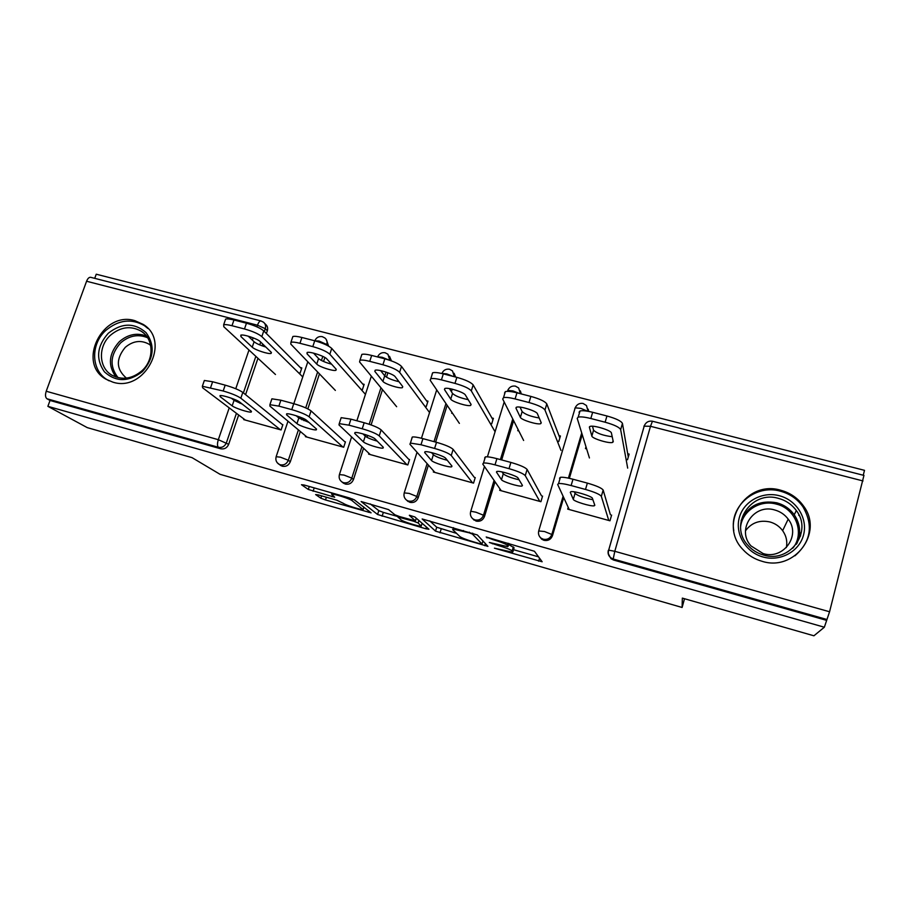 <?xml version="1.0" encoding="UTF-8"?>
<svg xmlns="http://www.w3.org/2000/svg" width="910" height="910" viewBox="0 0 910 910"><rect width="100%" height="100%" fill="white"/><g stroke="black" fill="none" stroke-linecap="round" stroke-linejoin="round"><path stroke-width="1.36" d="M494.437 548.184L542.155 561.766L534.443 551.267L486.19 537.002L492.617 539.516C500.637 541.905 505.55 543.816 507.37 545.261L507.7 546.671L489.341 542.474L497.85 545.363C505.641 547.683 510.419 549.538 512.148 550.903L512.478 552.234L494.437 548.184M112.863 382.143C144.736 392.699 171.501 341.045 143.12 324.37L134.907 320.684C102.477 310.401 76.235 363.443 106.231 379.334L112.863 382.143M762.011 561.277C794.601 571.901 823.948 532.464 803.45 505.926C797.831 498.1 790.324 492.89 780.905 490.297C746.234 479.502 717.626 523.853 742.981 549.595C748.157 555.248 754.504 559.149 762.011 561.277M800.641 535.672L799.526 531.258M318.25 494.892L315.634 494.574L320.866 498.214L325.484 499.954L371.098 512.842L354.308 499.817L349.451 497.952L304.167 485.019L301.494 484.723L308.297 489.455L334.687 497.235L331.593 494.119C333.879 493.698 349.895 498.771 351.954 500.568L363.135 509.6C360.929 509.975 345.584 505.13 343.468 503.401L336.859 500.216L318.25 494.892M824.346 627.217L813.915 635.794L682.341 598.109L682.113 607.47L220.072 474.326L192.033 457.639L87.258 427.62L47.877 406.338L824.346 627.217L826.962 619.505L613.204 559.013L613.556 560.025L826.132 620.222M435.526 531.133L487.908 546.364L477.363 534.966L422.149 518.973L435.526 531.133L436.732 527.243L456.57 533.374M426.449 527.072L425.914 528.801L377.57 514.491L361.122 501.524L388.559 509.6L394.894 514.787L399.558 516.573L415.415 520.873L409.341 515.39M425.914 528.801L428.94 529.245L414.88 516.971L409.398 515.253M682.113 607.47L684.513 598.723M863.943 475.418L829.567 611.759L826.962 619.505M863.249 475.236L864.5 470.334L96.244 274.206L94.72 278.346M47.877 406.338L50.027 400.457L46.956 398.762C45.329 397.442 45.079 394.929 46.217 391.243L86.587 281.247C87.678 278.54 89.009 277.22 90.556 277.277L90.852 277.357M627.695 453.703L629.14 454.079L627.525 459.709L626.08 459.322M611.611 515.071L609.973 520.793L567.703 509.111L568.215 507.359M585.983 446.787L585.46 448.584L586.631 448.892M300.334 431.511L290.324 461.711C288.709 465.374 286.024 466.875 282.271 466.227L280.178 465.135M326.292 339.555L328.624 346.153M324.881 357.482L323.562 361.475M319.444 373.873L307.842 408.886M304.486 419.01L303.929 420.659M264.571 323.312L265.527 324.29C267.494 325.962 268.097 328.112 267.335 330.751L266.391 333.515M262.797 344.094L262.194 345.846M257.951 358.301L245.575 394.656M238.659 414.994L228.66 444.342C227.045 447.947 224.406 449.426 220.732 448.801L218.411 447.288L46.956 398.762M50.027 400.457L220.732 448.801M613.556 560.025L610.997 558.695L608.471 554.053M324.438 379.072L325.12 379.777M360.883 389.23L362.419 389.639L364.148 384.338L362.624 383.929M345.447 441.85L343.696 447.242L305.396 436.652L305.635 435.924M418.19 497.759C416.598 501.512 413.834 503.048 409.898 502.354L406.736 500.295L408.488 501.08C412.435 501.774 415.222 500.227 416.825 496.45L418.19 497.759L428.417 465.101M454.101 373.282L455.614 377.036M452.213 389.161L451.417 391.698M447.151 405.314L435.64 442.067M451.94 412.401L451.69 413.231L452.691 413.493M490.228 423.412L491.718 423.81L493.391 418.35L491.912 417.963M475.236 477.557L473.541 483.108L433.331 471.994L433.638 470.993M563.711 497.565L552.506 535.615C550.937 539.482 548.082 541.052 543.952 540.324L541.7 539.198L539.653 536.661M588.19 409.204L588.702 411.422M582.229 434.627L569.364 478.33M542.576 496.087L540.904 501.706L499.681 490.319L500.056 489.057M518.097 429.52L517.745 430.692L518.837 430.976M557.307 441.145L558.774 441.532L560.423 435.992L558.956 435.606M495.04 481.799L484.507 516.448C482.926 520.27 480.116 521.817 476.089 521.1L472.461 518.495M520.327 390.89L521.339 393.95M513.627 420.659L501.683 459.937M409.546 459.482L407.816 464.953L368.584 454.113L368.857 453.271M387.421 395.566L388.138 396.43M424.777 406.122L426.289 406.52L427.984 401.139L426.483 400.741M363.568 448.243L353.478 479.513C351.874 483.221 349.156 484.746 345.311 484.075L342.751 482.607M389.491 356.299L391.471 360.906M387.91 372.747L386.488 377.172M382.484 389.605L371.087 424.924M367.708 435.401L367.071 437.357M282.873 424.64L281.099 429.941L243.698 419.612L243.925 418.964M262.956 362.919L263.593 363.511M298.514 372.747L300.072 373.157L301.824 367.924L300.277 367.515M513.968 548.195L512.899 551.779M508.667 544.51L514.093 547.786M513.524 549.685L538.549 556.852M429.725 520.884L436.732 527.243M479.741 543.657L482.016 544.009L472.404 534.079L469.128 532.805L453.032 529.051L452.679 529.62L459.914 536.582C461.905 537.992 466.659 539.823 474.178 542.064L479.741 543.657M397.92 516.562L383.337 512.387L382.12 516.22M370.211 503.878L378.799 510.658L383.337 512.387M401.173 519.94C402.891 521.589 418.793 526.572 421.148 526.196L418.145 522.977L413.538 521.202L397.807 516.937L401.173 519.94M809.252 523.352L809.991 524.058M613.272 441.68L611.406 432.989C611.418 430.441 593.673 424.97 590.101 426.403L589.384 427.256L591.841 436.072C592.046 438.54 609.143 443.773 612.589 442.431L613.272 441.68M627.684 468.127L620.654 429.611C619.369 427.234 614.193 424.777 605.127 422.217L590.817 418.509C584.812 417.019 580.603 416.564 578.191 417.144L577.213 418.35L589.43 457.957M628.287 457.07L622.451 423.423L620.654 429.611M605.127 422.217L606.947 415.984L592.649 412.298L590.817 418.509M592.49 426.233L593.559 430.214C596.96 433.399 603.182 435.572 612.214 436.743M606.947 415.984C616.013 418.532 621.177 421.012 622.451 423.423M579.033 412.219L580.011 410.99C582.434 410.387 586.643 410.82 592.649 412.298M592.899 499.738C584.027 498.02 578.066 495.916 575.04 493.413L574.403 491.855M559.514 478.228L560.401 477.318C562.755 477.011 566.953 477.636 572.981 479.229L587.36 483.108C596.482 485.747 601.749 488.067 603.159 490.058L601.339 496.348L608.767 520.452M610.405 514.741L603.159 490.058M569.216 509.532L557.671 484.461L558.558 483.585C560.901 483.301 565.099 483.949 571.127 485.542L585.505 489.455L587.36 483.108M592.421 498.339L594.821 505.289L594.207 505.823C590.886 506.631 573.664 501.33 573.289 499.385L570.274 492.299L570.934 491.684C574.369 490.808 592.262 496.348 592.421 498.339M601.339 496.348C599.917 494.392 594.639 492.094 585.505 489.455M779.369 495.734C796.534 500.113 807.989 518.45 803.541 534.943C799.367 551.494 780.268 561.88 763.058 556.988C745.79 552.359 734.768 533.863 739.318 517.642C743.595 501.353 762.273 491.116 779.369 495.734M763.524 555.043C789.675 563.529 813.039 531.69 796.318 510.555C791.859 504.493 785.956 500.443 778.596 498.418C751.103 489.808 728.205 524.797 748.043 545.409C752.229 550.095 757.382 553.303 763.524 555.043M745.483 530.803C751.489 522.727 759.622 519.781 769.894 521.942C775.161 523.421 779.415 526.333 782.645 530.666C786.285 535.876 787.525 541.518 786.342 547.592M774.74 509.987C780.291 511.522 784.773 514.571 788.185 519.132C801.289 535.376 783.351 560.128 763.137 553.564L751.046 545.954C736.042 530.018 753.707 503.344 774.74 509.987M794.919 555.817C810.946 541.712 813.608 525.343 802.882 506.699C797.331 498.953 789.891 493.8 780.564 491.241C755.584 483.824 729.285 505.949 733.779 530.632M810.093 525.991L809.422 525.354M799.287 515.72L798.673 515.14M800.493 536.149L799.515 531.997M108.313 333.231C121.849 322.697 134.452 322.515 146.123 332.696C155.212 345.436 153.995 358.381 142.483 371.53C128.719 382.154 116.036 382.268 104.434 371.849C95.584 359.018 96.869 346.141 108.313 333.231M142.04 370.677C154.336 359.689 153.87 338.964 141.334 331.286C130.892 325.462 120.586 326.792 110.428 335.267C97.882 346.391 98.564 367.765 111.907 375.17C122.179 380.414 132.223 378.913 142.04 370.677M126.444 378.116L126.422 378.105C116.093 369.255 115.718 358.995 125.284 347.324C133.099 340.806 141.027 339.783 149.103 344.242L150.673 345.413M147.932 328.487L144.315 325.575C131.313 318.261 118.482 319.876 105.81 330.432C90.192 344.276 91.068 370.916 107.755 380.061L109.109 380.812M541.257 422.843L537.4 413.732C536.798 411.115 519.883 405.803 516.562 407.179L515.959 408.146L520.384 417.372C521.168 419.897 537.469 424.97 540.676 423.696L541.257 422.843M560.97 450.393L544.965 409.989C543.202 407.521 537.89 405.041 529.017 402.527L515.094 398.933C509.543 397.545 505.687 397.124 503.503 397.67L502.695 399.035L523.625 440.463M559.855 437.926L546.785 403.903L544.965 409.989M529.017 402.527L530.871 396.407L516.96 392.824L515.094 398.933M520.042 407.123L522.135 411.593C525.172 414.437 530.86 416.564 539.209 417.986M530.871 396.407C539.732 398.899 545.044 401.401 546.785 403.903M504.538 393.006L505.357 391.618C507.541 391.05 511.409 391.448 516.96 392.824M471.107 404.472L465.351 394.974C464.191 392.312 448.004 387.148 444.933 388.468L444.467 389.548L450.757 399.149C452.065 401.731 467.66 406.668 470.641 405.439L471.107 404.472M495.085 431.761L471.312 390.902C469.105 388.342 463.656 385.84 454.977 383.383L441.43 379.879C436.299 378.594 432.75 378.207 430.783 378.719L430.168 380.232L459.391 423.389M492.947 419.806L473.166 384.907L471.312 390.902M454.977 383.383L456.865 377.354L443.329 373.873L441.43 379.879M449.426 388.593L452.543 393.461C455.341 396.021 460.551 398.079 468.184 399.649M456.865 377.354C465.545 379.8 470.982 382.325 473.166 384.907M432.057 374.306L432.671 372.759C434.639 372.224 438.188 372.599 443.329 373.873M402.732 386.579L395.19 376.717C393.518 374.01 377.991 368.982 375.147 370.233L374.852 371.428L382.905 381.392C384.68 384.02 399.661 388.82 402.413 387.649L402.732 386.579L402.413 387.649M429.554 412.548L399.615 372.315C396.988 369.676 391.425 367.162 382.928 364.762L369.744 361.35C364.978 360.155 361.714 359.791 359.95 360.269L359.575 361.941L396.646 406.713M427.62 402.311L401.515 366.423L399.615 372.315M382.928 364.762L384.85 358.824L371.667 355.435L369.744 361.35M380.608 370.598L384.714 375.784C387.319 378.094 392.085 380.061 399.012 381.711M384.85 358.824C393.348 361.224 398.899 363.75 401.515 366.423M361.361 355.947L361.861 354.388C363.636 353.899 366.912 354.24 371.667 355.435M336.074 369.141L326.826 358.927C324.699 356.174 309.753 351.271 307.125 352.466L307.011 353.774L316.748 364.08C318.944 366.741 333.367 371.428 335.926 370.302L336.074 369.141M365.445 394.36L329.818 354.229C326.792 351.51 321.116 348.974 312.79 346.619L299.959 343.298C295.534 342.194 292.519 341.853 290.927 342.296L290.813 344.116L335.358 390.424M363.829 385.317L331.74 348.428L329.818 354.229M312.79 346.619L314.735 340.784L301.904 337.485L299.959 343.298M313.552 353.137L318.58 358.551C321.014 360.622 325.348 362.498 331.581 364.171M314.735 340.784C323.061 343.127 328.726 345.675 331.74 348.428M292.394 337.928L292.872 336.507C294.476 336.052 297.49 336.37 301.904 337.485M271.078 352.125L260.214 341.591C257.666 338.804 243.243 334.015 240.797 335.153L240.9 336.563L252.218 347.188C254.811 349.895 268.746 354.468 271.112 353.399L271.078 352.125M302.757 376.922L261.83 336.609C258.429 333.811 252.639 331.263 244.483 328.965L231.982 325.723C227.875 324.688 225.088 324.381 223.655 324.79L223.826 326.758L275.468 374.499M301.528 368.789L263.775 330.899L261.83 336.609M244.483 328.965L246.462 323.209L233.972 319.99L231.982 325.723M248.237 336.177L254.083 341.75C256.347 343.593 260.249 345.345 265.788 346.994M246.462 323.209C254.618 325.507 260.385 328.078 263.775 330.899M225.179 320.388L225.623 319.091C227.068 318.659 229.855 318.966 233.972 319.99M519.087 479.786C511.113 477.955 505.846 475.964 503.264 473.826L502.047 471.926M484.655 457.935L485.371 456.9C487.487 456.592 491.332 457.184 496.905 458.651L510.885 462.428C519.815 465.01 525.218 467.342 527.106 469.446L525.252 475.634L539.812 501.41M541.473 495.779L527.106 469.446M501.239 490.752L482.778 464.066L483.483 463.065C485.599 462.78 489.443 463.383 495.017 464.862L509.009 468.661L510.885 462.428M518.04 478.034L522.465 485.451L521.942 486.076C518.871 486.85 502.434 481.731 501.49 479.695L496.496 472.153L497.031 471.437C500.204 470.584 517.267 475.953 518.04 478.034M525.252 475.634C523.352 473.575 517.938 471.255 509.009 468.661M447.265 460.278C440.258 458.435 435.617 456.592 433.353 454.738L431.567 452.6M411.82 438.199L412.321 437.016C414.232 436.732 417.758 437.266 422.923 438.631L436.516 442.317C445.252 444.842 450.791 447.197 453.135 449.392L451.235 455.489L472.552 482.835M474.247 477.284L453.135 449.392M434.923 472.438L409.909 444.228L410.41 443.09L420.989 444.751L434.605 448.448L436.516 442.317M445.65 458.276L451.986 466.125L451.587 466.841C448.744 467.592 433.012 462.633 431.545 460.528L424.674 452.543L425.05 451.724C427.996 450.905 444.308 456.092 445.65 458.276M451.235 455.489C448.892 453.328 443.341 450.973 434.605 448.448M377.275 441.179C371.257 439.405 367.242 437.733 365.228 436.14L362.942 433.877M340.795 418.862L341.182 417.667L350.93 419.157L364.171 422.74C372.713 425.209 378.378 427.598 381.142 429.884L379.22 435.879L406.941 464.703M408.658 459.243L381.142 429.884M370.222 454.568L338.986 424.924L339.237 423.639L348.974 425.175L362.214 428.769L364.171 422.74M375.159 439.029L383.303 447.299L383.064 448.107C380.437 448.835 365.331 444.023 363.386 441.839L354.729 433.444L354.945 432.534C357.653 431.738 373.316 436.777 375.159 439.029M379.22 435.879C376.433 433.626 370.768 431.249 362.214 428.769M308.99 422.467L298.821 418.009L296.182 415.722M271.521 399.911L271.885 398.819L280.86 400.207L293.748 403.687C302.12 406.11 307.887 408.522 311.061 410.899L309.104 416.791L342.911 447.015M344.651 441.634L311.061 410.899M307.068 437.118L269.929 406.133L269.906 404.7L278.881 406.122L291.769 409.625L293.748 403.687M306.511 420.284L316.373 428.94L316.305 429.85C313.87 430.555 299.322 425.869 296.956 423.616L286.604 414.846L286.616 413.834C289.118 413.072 304.213 417.974 306.511 420.284M309.104 416.791C305.919 414.448 300.141 412.059 291.769 409.625M242.253 404.097L234.063 400.332L231.288 398.171M204.011 381.461L204.352 380.471L212.633 381.756L225.179 385.146C233.381 387.524 239.262 389.935 242.811 392.403L240.831 398.205L280.405 429.759M282.157 424.447L242.811 392.403M245.404 420.09L202.668 387.819L202.35 386.261L223.177 390.993L225.179 385.146M239.614 402.015L251.103 411.047L251.228 412.048C248.976 412.73 234.928 408.169 232.175 405.86L220.22 396.726L220.015 395.6C222.336 394.872 236.896 399.649 239.614 402.015M240.831 398.205C237.271 395.782 231.379 393.37 223.177 390.993M487.214 537.298L487.032 537.912M492.594 543.213L492.412 543.805M863.021 480.946L650.502 426.289L614.796 551.301L829.567 611.759M652.447 421.228L650.502 426.289L643.905 426.164M863.999 475.429L652.39 421.216C648.648 420.67 645.963 422.16 644.326 425.687L608.676 550.152L614.796 551.301L613.204 559.013L610.621 557.671C608.403 555.68 607.63 553.246 608.312 550.379L608.471 550.834M46.217 391.243L218.332 439.689L229.218 407.862M235.758 388.741L248.999 350.02M252.377 340.135L253.162 337.837M256.927 326.849L257.485 325.211L86.587 281.247M267.335 330.751L265.288 328.681L257.485 325.211C258.531 322.379 259.657 320.946 260.874 320.911L261.09 320.968M236.441 413.322L226.385 442.806C224.759 446.435 222.108 447.925 218.411 447.288C217.217 446.048 217.183 443.523 218.332 439.689L228.66 444.342M581.717 432.967L568.42 478.125M563.097 496.234L551.835 534.477L552.506 535.615M610.997 558.695L610.621 557.671C608.471 555.601 607.823 553.098 608.676 550.152L608.312 550.379M587.564 411.218L580.899 408.385L575.188 407.828L538.856 530.45C537.981 533.499 538.674 536.035 540.961 538.083L543.236 539.209C547.376 539.948 550.243 538.367 551.835 534.477L544.51 531.52L538.697 530.962M574.813 408.374L575.188 407.828C576.803 404.381 579.431 402.925 583.071 403.46L586.484 405.553L588.087 411.309M512.762 418.953L500.398 459.596M494.073 480.4L483.483 515.219L484.507 516.448M470.629 511.682L470.766 511.238C469.856 514.355 470.607 516.925 473.007 518.95L475.02 519.906C479.07 520.622 481.89 519.064 483.483 515.219L475.987 512.228L470.766 511.238L484.461 466.5M450.575 388.798L450.245 389.867M445.957 403.539L434.013 441.634M427.108 463.634L416.825 496.45L409.182 493.413L404.188 492.89M386.022 372.076L384.793 375.887M380.96 387.774L369.187 424.265M365.797 434.741L365.32 436.231M361.941 446.708L351.795 478.125L353.478 479.513M327.782 345.686L326.747 344.503L326.565 345.061M322.8 356.401L321.446 360.485M317.624 371.985L305.714 407.885M302.359 418.009L301.779 419.726M298.412 429.895L288.333 460.255L290.324 461.711M90.556 277.277L260.874 320.911L263.479 322.185C265.447 323.869 266.05 326.03 265.288 328.681L264.332 331.456M260.715 342.08L259.76 344.901M255.846 356.356L243.402 392.881M240.149 402.436L239.876 403.221M520.406 393.712L518.643 387.99L515.458 386.136C511.898 385.613 509.316 387.034 507.734 390.413L513.012 390.925L519.303 393.427M454.34 376.706L452.486 370.893L449.483 369.233C445.991 368.721 443.466 370.12 441.896 373.407L446.787 373.896L453.112 376.399M351.624 436.925L339.521 474.224C338.577 477.432 339.385 480.014 341.967 481.982L343.582 482.709C347.438 483.381 350.179 481.856 351.795 478.125L344.003 475.065L339.396 474.599M389.81 360.314L387.944 354.24L385.101 352.739C381.665 352.238 379.174 353.603 377.627 356.822L382.166 357.277L388.888 360.007M287.992 421.193L276.253 456.376C275.286 459.607 276.128 462.2 278.779 464.146L280.246 464.783C284.011 465.442 286.718 463.929 288.333 460.255L280.405 457.173L276.128 456.718M314.814 340.795L319.08 341.045L326.747 344.503C327.486 341.887 326.895 339.726 324.961 338.019L322.254 336.632C318.864 336.143 316.396 337.474 314.871 340.624L314.655 340.761M280.815 465.59L277.197 462.724M513.354 546.887L512.148 550.903M498.032 544.771L497.85 545.363M508.963 543.509L508.155 546.193M507.973 543.225L507.37 545.261M492.799 538.891L492.617 539.516M539.539 558.205L538.663 561.186M485.428 543.475L484.757 545.704M441.191 528.96L439.985 532.839M482.971 540.881L482.016 544.009M472.688 533.146L472.404 534.079M469.321 532.179L469.128 532.805M463.474 530.519L463.292 531.133M378.799 510.658L377.57 514.491M416.268 518.188L415.495 520.679M422.103 523.284L421.341 525.718M418.918 520.497L418.145 522.977M413.72 520.6L413.538 521.202M400.9 516.96L400.718 517.528M363.829 507.075L363.192 509.054M352.477 498.953L351.954 500.568M332.389 495.336L331.957 496.678M314.212 487.885L313.097 491.275M309.275 486.475L308.297 489.455M368.8 510.863L368.345 512.262M326.372 497.213L325.484 499.954M321.639 495.859L320.866 498.214M593.559 430.214L591.841 436.072M589.543 426.676L589.384 427.256M572.981 479.229L571.127 485.542M573.289 499.385L575.04 493.413M741.115 520.588C748.009 505.721 759.918 499.795 776.833 502.809C784.056 504.811 789.857 508.792 794.225 514.753C800.356 523.967 801.255 533.522 796.91 543.429M792.781 548.207C805.202 533.442 795.784 508.531 776.423 504.117C760.203 499.408 742.298 510.749 740.604 526.788M116.014 377.07C107.619 365.365 108.722 353.569 119.312 341.705C127.798 334.379 136.841 332.491 146.453 336.029M147.659 337.758C138.184 333.856 129.186 335.562 120.643 342.877C110.178 354.741 109.314 366.332 118.061 377.661M522.135 411.593L520.384 417.372M516.209 407.339L515.959 408.146M452.543 393.461L450.757 399.149M444.797 388.513L444.467 389.548M384.714 375.784L382.905 381.392M375.238 370.199L374.852 371.428M318.58 358.551L316.748 364.08M307.478 352.386L307.011 353.774M254.083 341.75L252.218 347.188M241.423 335.039L240.9 336.563M540.961 538.083L541.609 539.13M496.905 458.651L495.017 464.862M501.49 479.695L503.264 473.826M496.496 472.153L496.678 471.528M422.923 438.631L420.989 444.751M431.545 460.528L433.353 454.738M424.674 452.543L424.913 451.758M350.93 419.157L348.974 425.175M363.386 441.839L365.228 436.14M354.729 433.444L355.036 432.512M280.86 400.207L278.881 406.122M296.956 423.616L298.821 418.009M286.604 414.846L286.957 413.788M212.633 381.756L210.619 387.58M232.175 405.86L234.063 400.332M220.22 396.726L220.618 395.554M146.453 326.997L143.12 324.37M504.185 401.992L487.407 456.831M474.087 520.145L473.007 518.95M436.709 389.878L421.455 438.245M417.03 452.259L404.347 492.503C403.414 495.677 404.199 498.259 406.69 500.25L408.112 501.535M371.348 376.16L356.868 420.761M343.696 483.346L341.967 481.982M307.808 361.782L293.816 403.71M453.464 527.652L453.032 529.051M398.068 516.106L397.807 516.937M363.92 507.143L363.283 509.122M331.968 492.958L331.593 494.119M580.011 410.99L578.191 417.144M613.078 440.77L612.589 442.431M560.401 477.318L558.558 483.585M594.207 505.823L594.571 504.561M788.185 519.132L782.645 530.666M796.318 510.555L794.225 514.753C800.459 524.274 801.153 534.113 796.307 544.282M149.103 344.242L150.685 345.447M143.882 333.265L141.334 331.286M107.755 380.061L108.449 380.516M505.357 391.618L503.503 397.67M541.063 422.376L540.676 423.696M432.671 372.759L430.783 378.719M470.993 404.29L470.641 405.439M361.861 354.388L359.95 360.269M292.872 336.507L290.927 342.296M336.245 369.335L335.926 370.302M225.623 319.091L223.655 324.79M271.407 352.511L271.112 353.399M485.371 456.9L483.483 463.065M521.942 486.076L522.238 485.075M412.321 437.016L410.41 443.09M451.587 466.841L451.861 465.977M341.182 417.667L339.237 423.639M383.064 448.107L383.315 447.31M271.885 398.819L269.906 404.7M316.305 429.85L316.543 429.111M204.352 380.471L202.35 386.261M251.228 412.048L251.456 411.377"/></g></svg>
